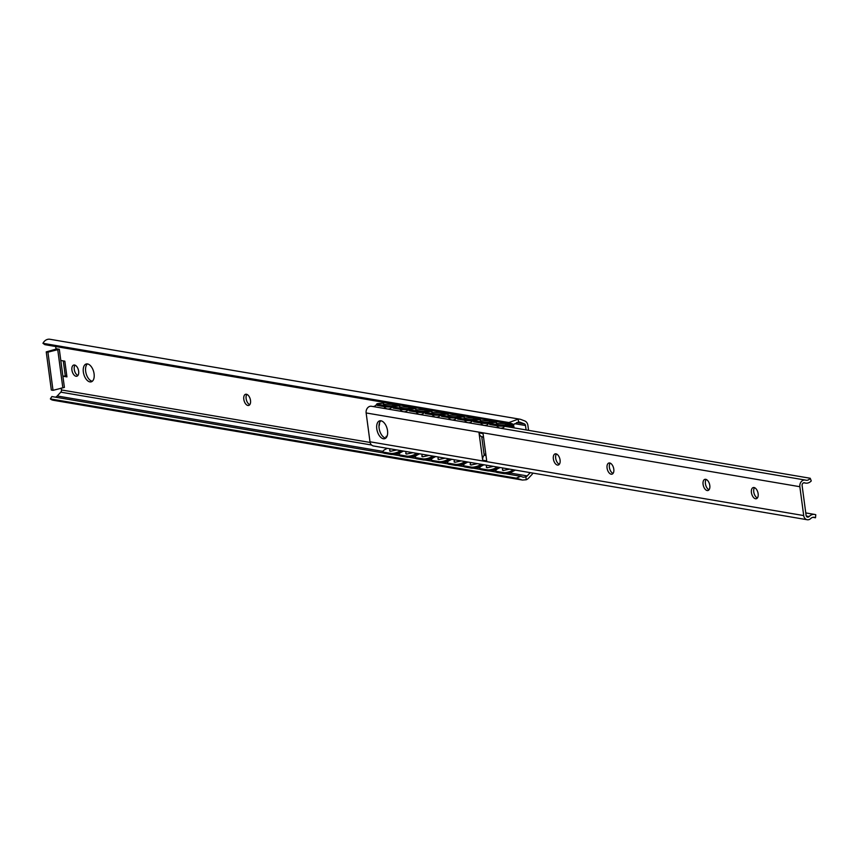 <?xml version="1.0" encoding="UTF-8"?>
<svg xmlns="http://www.w3.org/2000/svg" width="859" height="859" viewBox="0 0 859 859"><rect width="100%" height="100%" fill="white"/><g stroke="black" fill="none" stroke-linecap="round" stroke-linejoin="round"><path stroke-width="1.29" d="M610.148 463.108A5.798 3.178 -105.7 0 0 609.697 468.799A5.798 3.178 -105.7 0 0 613.047 473.416M609.686 462.98A5.798 3.178 74.3 0 1 613.67 468.445A5.798 3.178 74.3 0 1 612.005 474.168A5.798 3.178 74.3 0 1 607.367 469.454A5.798 3.178 74.3 0 1 608.859 463.022A5.798 3.178 74.3 0 1 609.686 462.98M754.492 487.665A5.798 3.178 -105.7 0 0 754.052 493.345A5.798 3.178 -105.7 0 0 757.391 497.973M754.03 487.525A5.798 3.178 74.3 0 1 758.014 493.002A5.798 3.178 74.3 0 1 756.349 498.725A5.798 3.178 74.3 0 1 751.722 494.011A5.798 3.178 74.3 0 1 753.203 487.568A5.798 3.178 74.3 0 1 754.03 487.525M706.152 479.44A5.798 3.178 -105.7 0 0 705.711 485.131A5.798 3.178 -105.7 0 0 709.051 489.748M705.69 479.311A5.798 3.178 74.3 0 1 709.674 484.777A5.798 3.178 74.3 0 1 708.009 490.5A5.798 3.178 74.3 0 1 703.381 485.786A5.798 3.178 74.3 0 1 704.863 479.343A5.798 3.178 74.3 0 1 705.69 479.311M556.439 453.971A5.798 3.178 -105.7 0 0 555.988 459.662A5.798 3.178 -105.7 0 0 559.338 464.289M555.966 453.842A5.798 3.178 74.3 0 1 559.95 459.307A5.798 3.178 74.3 0 1 558.296 465.03A5.798 3.178 74.3 0 1 553.658 460.317A5.798 3.178 74.3 0 1 555.15 453.885A5.798 3.178 74.3 0 1 555.966 453.842M380.891 420.781A9.266 5.09 -105.7 0 0 379.592 430.499A9.266 5.09 -105.7 0 0 385.766 438.111M380.966 420.792A9.266 5.09 74.3 0 1 387.334 429.532A9.266 5.09 74.3 0 1 384.671 438.691A9.266 5.09 74.3 0 1 377.262 431.154A9.266 5.09 74.3 0 1 379.646 420.846A9.266 5.09 74.3 0 1 380.966 420.792M479.032 432.904L483.059 433.591L486.709 460.896L482.672 460.209L479.032 432.904A5.218 4.22 -80.3 0 0 481.727 436.694L484.197 455.227L485.99 455.528M482.672 460.209A5.218 4.22 -80.3 0 1 484.197 455.227M803.702 515.561L799.847 486.709A5.508 4.456 -80.3 0 1 805.205 480.041A5.508 4.456 -80.3 0 1 805.656 480.149A5.326 4.316 99.7 0 0 806.096 480.245A5.326 4.316 99.7 0 0 810.22 478.259L811.261 480.922A8.225 6.657 -80.3 0 1 805.613 483.102A8.225 6.657 -80.3 0 1 804.647 482.844A2.319 1.879 99.7 0 0 802.113 485.582L806.096 515.379A2.319 1.879 99.7 0 0 809.135 516.549A8.225 6.657 -80.3 0 1 814.719 514.444A8.225 6.657 -80.3 0 1 815.771 514.734L815.492 517.773A5.326 4.316 99.7 0 0 814.235 517.301A5.326 4.316 99.7 0 0 810.778 518.503A5.508 4.456 -80.3 0 1 807.202 519.738A5.508 4.456 -80.3 0 1 803.702 515.561L369.993 441.794A5.508 4.456 99.7 0 0 373.493 445.982L807.202 519.738M371.947 406.382A5.508 4.456 99.7 0 0 371.496 406.275A5.508 4.456 99.7 0 0 366.138 412.954L369.993 441.794M485.732 453.595L484.401 455.012M481.974 436.78L483.563 437.381M376.811 404.546L376.51 404.492A5.326 4.316 -80.3 0 1 373.031 406.532M391.876 407.102L392.928 407.284M407.982 409.85L409.034 410.022M424.099 412.588L425.151 412.76M440.216 415.327L441.268 415.509M456.322 418.065L457.375 418.247M472.439 420.803L473.492 420.985M488.556 423.551L489.598 423.723M504.662 426.289L810.22 478.259M812.882 517.333L815.492 517.773M246.866 394.378A5.798 3.178 -105.7 0 0 246.426 400.069A5.798 3.178 -105.7 0 0 249.776 404.686M246.404 394.249A5.798 3.178 74.3 0 1 250.388 399.714A5.798 3.178 74.3 0 1 248.723 405.437A5.798 3.178 74.3 0 1 244.096 400.724A5.798 3.178 74.3 0 1 245.588 394.281A5.798 3.178 74.3 0 1 246.404 394.249M379.485 422.982A5.798 3.178 74.3 0 1 378.991 426.107M75.001 365.139A5.798 3.178 -105.7 0 0 74.55 370.83A5.798 3.178 -105.7 0 0 77.901 375.458M74.54 365.011A5.798 3.178 74.3 0 1 78.523 370.487A5.798 3.178 74.3 0 1 76.859 376.21A5.798 3.178 74.3 0 1 72.22 371.496A5.798 3.178 74.3 0 1 73.713 365.054A5.798 3.178 74.3 0 1 74.54 365.011M526.256 479.762L522.39 480.041L516.302 478.152L520.715 476.294L523.217 477.239L525.88 476.928L526.256 479.762A8.225 6.657 99.7 0 0 528.693 478.023L531.861 474.608A6.26 5.057 99.7 0 0 532.913 473.094M518.557 422.005L513.8 424.432L508.882 422.553L518.17 419.171L518.557 422.005A5.326 4.316 -80.3 0 1 519.384 422.048A5.326 4.316 -80.3 0 1 520.039 422.22L524.312 423.841A2.319 1.879 -80.3 0 1 525.504 425.527L526.095 429.929M513.8 424.432L44.936 344.684L42.95 343.31L508.882 422.553M516.302 478.152L50.37 398.909A8.225 6.657 99.7 0 0 53.118 400.23L522.39 480.041M520.715 476.294L505.436 473.696M496.298 472.139L489.319 470.957M480.192 469.401L473.202 468.209M464.075 466.662L457.095 465.471M447.969 463.924L440.978 462.733M431.852 461.176L424.861 459.994M415.735 458.438L408.755 457.256M399.628 455.699L392.638 454.508M383.511 452.961L51.862 396.557L50.37 398.909M87.435 363.915A9.266 5.09 -105.7 0 0 86.147 373.633A9.266 5.09 -105.7 0 0 92.321 381.246M87.511 363.926A9.266 5.09 74.3 0 1 93.889 372.677A9.266 5.09 74.3 0 1 91.226 381.836A9.266 5.09 74.3 0 1 83.817 374.288A9.266 5.09 74.3 0 1 86.201 363.991A9.266 5.09 74.3 0 1 87.511 363.926M46.236 351.879L56.962 348.861L59.314 349.259L47.921 352.169L46.236 351.879L51.336 390.05L53.011 390.34L64.404 387.43L60.806 360.49L64.833 361.167L66.938 376.886L62.9 376.199L66.787 375.812M47.921 352.169L53.011 390.34M55.663 346.51L55.953 348.69L56.962 348.861M63.287 360.909L65.241 375.544M61.204 388.032L61.461 389.954A2.319 1.879 -80.3 0 1 60.785 392.166L57.231 395.988A5.326 4.316 -80.3 0 1 55.513 397.169M528.564 430.348L527.909 425.452A6.26 5.057 99.7 0 0 524.699 420.91L520.876 419.46A8.225 6.657 99.7 0 0 519.867 419.192L49.897 339.262A8.225 6.657 99.7 0 0 42.95 343.31M519.867 419.192A8.225 6.657 99.7 0 0 518.17 419.171M530.25 472.633L527.201 475.918A5.326 4.316 -80.3 0 1 525.88 476.928M386.904 436.576L386.045 436.436L386.185 437.467A2.319 1.879 99.7 0 0 386.217 437.661M392.746 404.353L383.543 404.267M408.852 407.091L399.66 407.005M424.969 409.84L415.767 409.743M441.075 412.578L431.884 412.492M457.192 415.316L448.001 415.23M473.309 418.054L464.107 417.968M489.415 420.803L480.224 420.706M396.826 449.944L390.437 451.319L389.728 450.18M412.943 452.682L406.543 454.067L405.845 452.918M429.049 455.431L422.66 456.805L421.952 455.657M445.166 458.169L438.777 459.544L438.069 458.405M461.283 460.907L454.883 462.282L454.186 461.143M477.389 463.645L471 465.02L470.292 463.881M493.506 466.383L487.117 467.768L486.409 466.62M505.532 423.541L496.341 423.455M509.612 469.132L503.224 470.507L502.526 469.358M376.822 403.977L376.8 405.126A5.798 0.655 0.7 0 0 377.874 405.523L377.885 404.364A5.798 0.655 -179.3 0 1 376.822 403.977A5.798 0.655 -179.3 0 1 379.248 403.472L383.715 403.172M384.607 405.512L384.585 406.661A5.798 0.655 0.7 0 0 392.67 406.908L392.681 405.759A5.798 0.655 -179.3 0 1 384.607 405.512L377.885 404.364M392.681 405.759L399.22 405.308A2.319 1.879 -80.3 0 1 399.983 405.459M383.007 451.609L383.318 452.672A5.798 1.75 -16.2 0 0 384.424 453.316L384.113 452.253A5.798 1.75 163.8 0 1 383.007 451.609A5.798 1.75 163.8 0 1 385.219 449.418L387.355 448.334M386.045 436.436L387.065 436.189M390.824 453.402L391.135 454.454A5.798 1.75 -16.2 0 0 398.952 452.768L398.64 451.705A5.798 1.75 163.8 0 1 390.824 453.402L384.113 452.253M398.64 451.705L400.788 450.621M402.581 450.921L398.952 452.768M392.928 406.715L392.917 407.864A5.798 0.655 0.7 0 0 393.991 408.261L394.002 407.112A5.798 0.655 -179.3 0 1 392.928 406.715A5.798 0.655 -179.3 0 1 395.365 406.21L399.832 405.91M400.713 408.25L400.702 409.399A5.798 0.655 0.7 0 0 408.777 409.646L408.798 408.497A5.798 0.655 -179.3 0 1 400.713 408.25L394.002 407.112M408.798 408.497L415.337 408.046A2.319 1.879 -80.3 0 1 416.1 408.197M399.124 454.347L399.435 455.41A5.798 1.75 -16.2 0 0 400.53 456.054L400.23 454.991A5.798 1.75 163.8 0 1 399.124 454.347A5.798 1.75 163.8 0 1 401.336 452.167L403.472 451.072M406.941 456.14L407.252 457.203A5.798 1.75 -16.2 0 0 415.069 455.506L414.757 454.443A5.798 1.75 163.8 0 1 406.941 456.14L400.23 454.991M414.757 454.443L416.905 453.359M418.698 453.659L415.069 455.506M409.045 409.453L409.034 410.613A5.798 0.655 0.7 0 0 410.097 410.999L410.119 409.85A5.798 0.655 -179.3 0 1 409.045 409.453A5.798 0.655 -179.3 0 1 411.482 408.948L415.939 408.648M416.83 410.989L416.819 412.137A5.798 0.655 0.7 0 0 424.894 412.384L424.904 411.236A5.798 0.655 -179.3 0 1 416.83 410.989L410.119 409.85M424.904 411.236L431.443 410.785A2.319 1.879 -80.3 0 1 432.206 410.935M415.241 457.095L415.541 458.148A5.798 1.75 -16.2 0 0 416.647 458.792L416.336 457.74A5.798 1.75 163.8 0 1 415.241 457.095A5.798 1.75 163.8 0 1 417.442 454.905L419.589 453.82M423.047 458.878L423.358 459.941A5.798 1.75 -16.2 0 0 431.175 458.244L430.874 457.181A5.798 1.75 163.8 0 1 423.047 458.878L416.336 457.74M430.874 457.181L433.011 456.097M434.815 456.408L431.175 458.244M425.162 412.202L425.141 413.351A5.798 0.655 0.7 0 0 426.214 413.737L426.225 412.588A5.798 0.655 -179.3 0 1 425.162 412.202A5.798 0.655 -179.3 0 1 427.589 411.697L432.056 411.386M432.947 413.727L432.925 414.886A5.798 0.655 0.7 0 0 441.011 415.133L441.021 413.974A5.798 0.655 -179.3 0 1 432.947 413.727L426.225 412.588M441.021 413.974L447.56 413.533A2.319 1.879 -80.3 0 1 448.323 413.673M431.347 459.833L431.658 460.896A5.798 1.75 -16.2 0 0 432.764 461.541L432.453 460.478A5.798 1.75 163.8 0 1 431.347 459.833A5.798 1.75 163.8 0 1 433.559 457.643L435.696 456.558M439.164 461.616L439.475 462.679A5.798 1.75 -16.2 0 0 447.292 460.982L446.981 459.93A5.798 1.75 163.8 0 1 439.164 461.616L432.453 460.478M446.981 459.93L449.128 458.835M450.921 459.146L447.292 460.982M441.268 414.94L441.258 416.089A5.798 0.655 0.7 0 0 442.331 416.475L442.342 415.327A5.798 0.655 -179.3 0 1 441.268 414.94A5.798 0.655 -179.3 0 1 443.706 414.435L448.173 414.124M449.053 416.475L449.042 417.624A5.798 0.655 0.7 0 0 457.117 417.871L457.138 416.722A5.798 0.655 -179.3 0 1 449.053 416.475L442.342 415.327M457.138 416.722L463.667 416.271A2.319 1.879 -80.3 0 1 464.44 416.411M447.464 462.572L447.775 463.635A5.798 1.75 -16.2 0 0 448.87 464.279L448.559 463.216A5.798 1.75 163.8 0 1 447.464 462.572A5.798 1.75 163.8 0 1 449.665 460.381L451.813 459.297M455.281 464.354L455.581 465.417A5.798 1.75 -16.2 0 0 463.409 463.731L463.098 462.668A5.798 1.75 163.8 0 1 455.281 464.354L448.559 463.216M463.098 462.668L465.234 461.584M467.038 461.884L463.409 463.731M457.385 417.678L457.375 418.827A5.798 0.655 0.7 0 0 458.438 419.224L458.459 418.065A5.798 0.655 -179.3 0 1 457.385 417.678A5.798 0.655 -179.3 0 1 459.823 417.173L464.279 416.873M465.17 419.213L465.159 420.362A5.798 0.655 0.7 0 0 473.234 420.609L473.245 419.46A5.798 0.655 -179.3 0 1 465.17 419.213L458.459 418.065M473.245 419.46L479.784 419.009A2.319 1.879 -80.3 0 1 480.546 419.16M463.581 465.31L463.881 466.373A5.798 1.75 -16.2 0 0 464.987 467.017L464.676 465.954A5.798 1.75 163.8 0 1 463.581 465.31A5.798 1.75 163.8 0 1 465.782 463.119L467.93 462.035M471.387 467.103L471.698 468.155A5.798 1.75 -16.2 0 0 479.515 466.469L479.215 465.406A5.798 1.75 163.8 0 1 471.387 467.103L464.676 465.954M479.215 465.406L481.351 464.322M483.145 464.622L479.515 466.469M473.492 420.416L473.481 421.565A5.798 0.655 0.7 0 0 474.555 421.962L474.565 420.813A5.798 0.655 -179.3 0 1 473.492 420.416A5.798 0.655 -179.3 0 1 475.929 419.911L480.396 419.611M481.276 421.952L481.265 423.1A5.798 0.655 0.7 0 0 489.351 423.347L489.362 422.198A5.798 0.655 -179.3 0 1 481.276 421.952L474.565 420.813M489.362 422.198L495.901 421.748A2.319 1.879 -80.3 0 1 496.663 421.898M479.687 468.058L479.998 469.111A5.798 1.75 -16.2 0 0 481.094 469.755L480.793 468.703A5.798 1.75 163.8 0 1 479.687 468.058A5.798 1.75 163.8 0 1 481.899 465.868L484.036 464.773M487.504 469.841L487.815 470.904A5.798 1.75 -16.2 0 0 495.632 469.207L495.321 468.144A5.798 1.75 163.8 0 1 487.504 469.841L480.793 468.703M495.321 468.144L497.468 467.06M499.262 467.371L495.632 469.207M489.609 423.154L489.598 424.314A5.798 0.655 0.7 0 0 490.672 424.7L490.682 423.551A5.798 0.655 -179.3 0 1 489.609 423.154A5.798 0.655 -179.3 0 1 492.046 422.66L496.502 422.349M497.393 424.69L497.382 425.839A5.798 0.655 0.7 0 0 505.457 426.085L505.468 424.937A5.798 0.655 -179.3 0 1 497.393 424.69L490.682 423.551M505.468 424.937L512.007 424.496A2.319 1.879 -80.3 0 1 513.843 426.268L514.069 427.889M497.382 425.839L490.672 424.7M495.804 470.796L496.115 471.859A5.798 1.75 -16.2 0 0 497.211 472.504L496.899 471.441A5.798 1.75 163.8 0 1 495.804 470.796A5.798 1.75 163.8 0 1 498.005 468.606L500.153 467.521M515.379 470.109L511.749 471.945L511.438 470.893A5.798 1.75 163.8 0 1 503.621 472.579L503.922 473.642L497.211 472.504M503.621 472.579L496.899 471.441M503.922 473.642A5.798 1.75 -16.2 0 0 511.749 471.945M511.438 470.893L513.575 469.798M481.265 423.1L474.555 421.962M465.159 420.362L458.438 419.224M449.042 417.624L442.331 416.475M432.925 414.886L426.214 413.737M416.819 412.137L410.097 410.999M400.702 409.399L393.991 408.261M513.07 427.718L512.92 426.526A1.16 0.934 99.7 0 0 511.996 425.645L505.457 426.085M487.815 470.904L481.094 469.755M471.698 468.155L464.987 467.017M455.581 465.417L448.87 464.279M439.475 462.679L432.764 461.541M423.358 459.941L416.647 458.792M407.252 457.203L400.53 456.054M391.135 454.454L384.424 453.316M384.585 406.661L377.874 405.523M481.727 436.694L483.52 436.995M366.138 412.954L799.847 486.709M804.088 482.747L804.647 482.844M806.279 516.055L809.135 516.549M520.039 422.22L518.707 421.994M59.314 349.259L60.806 360.49M62.804 387.581L57.703 349.409M370.111 442.449L61.461 389.954M525.504 425.527L514.681 423.68M524.312 423.841L516.603 422.531M371.571 445.016L60.785 392.166M527.201 475.918L510.364 473.051M495.783 470.571L494.247 470.313M479.676 467.833L478.13 467.575M463.559 465.095L462.024 464.837M447.442 462.357L445.907 462.088M431.336 459.608L429.79 459.35M415.219 456.87L413.684 456.612M399.102 454.132L397.567 453.874M382.996 451.394L57.231 395.988M485.077 454.293L484.283 454.153M399.22 405.308L392.735 404.202M415.337 408.046L408.852 406.951M431.443 410.785L424.958 409.689M447.56 413.533L441.075 412.427M463.667 416.271L457.192 415.165M479.784 419.009L473.298 417.904M495.901 421.748L489.415 420.652M512.007 424.496L505.532 423.39M512.92 426.526L508.925 425.849M371.496 406.275L805.205 480.041M803.766 482.79L805.613 483.102M805.763 512.92L814.719 514.444M512.372 424.507L505.522 423.347M496.255 421.769L489.415 420.609M480.149 419.031L473.298 417.861M464.032 416.293L457.181 415.122M447.915 413.544L441.075 412.384M431.809 410.806L424.958 409.646M415.692 408.068L408.852 406.898M399.585 405.33L392.735 404.159M496.867 425.753A4.596 4.596 0 0 0 504.77 426.128M505.522 423.852A4.596 4.596 0 0 0 505.5 423.015M496.824 421.544A4.596 4.596 0 0 0 496.341 423.755M502.88 467.983A4.596 4.596 0 0 0 502.515 470.238M508.442 474.211A4.596 4.596 0 0 0 510.955 472.321M480.761 423.015A4.596 4.596 0 0 0 488.664 423.39M489.415 421.114A4.596 4.596 0 0 0 489.383 420.276M480.707 418.795A4.596 4.596 0 0 0 480.224 421.017M486.763 465.245A4.596 4.596 0 0 0 486.409 467.5M492.336 471.462A4.596 4.596 0 0 0 494.838 469.572M464.644 420.276A4.596 4.596 0 0 0 472.547 420.652M473.298 418.376A4.596 4.596 0 0 0 473.266 417.538M464.59 416.057A4.596 4.596 0 0 0 464.107 418.269M470.657 462.496A4.596 4.596 0 0 0 470.292 464.762M476.219 468.724A4.596 4.596 0 0 0 478.731 466.834M432.421 414.79A4.596 4.596 0 0 0 440.323 415.165M441.075 412.889A4.596 4.596 0 0 0 441.043 412.052M432.367 410.581A4.596 4.596 0 0 0 431.884 412.792M438.423 457.02A4.596 4.596 0 0 0 438.069 459.275M443.996 463.248A4.596 4.596 0 0 0 446.497 461.358M416.304 412.052A4.596 4.596 0 0 0 424.206 412.427M424.958 410.151A4.596 4.596 0 0 0 424.926 409.313M416.261 407.842A4.596 4.596 0 0 0 415.767 410.054M422.317 454.282A4.596 4.596 0 0 0 421.952 456.537M427.879 460.51A4.596 4.596 0 0 0 430.391 458.62M400.187 409.313A4.596 4.596 0 0 0 408.1 409.689M408.852 407.413A4.596 4.596 0 0 0 408.82 406.575M400.144 405.094A4.596 4.596 0 0 0 399.66 407.316M384.08 406.575A4.596 4.596 0 0 0 391.983 406.951M392.735 404.664A4.596 4.596 0 0 0 392.703 403.837M384.027 402.356A4.596 4.596 0 0 0 383.543 404.568M390.083 448.795A4.596 4.596 0 0 0 389.728 451.061M395.655 455.023A4.596 4.596 0 0 0 398.168 453.133M411.772 457.761A4.596 4.596 0 0 0 414.274 455.871M406.2 451.544A4.596 4.596 0 0 0 405.845 453.799M448.527 417.538A4.596 4.596 0 0 0 456.44 417.904M457.192 415.627A4.596 4.596 0 0 0 457.16 414.79M448.484 413.319A4.596 4.596 0 0 0 448.001 415.531M460.102 465.986A4.596 4.596 0 0 0 462.614 464.096M454.54 459.758A4.596 4.596 0 0 0 454.175 462.024"/></g></svg>

